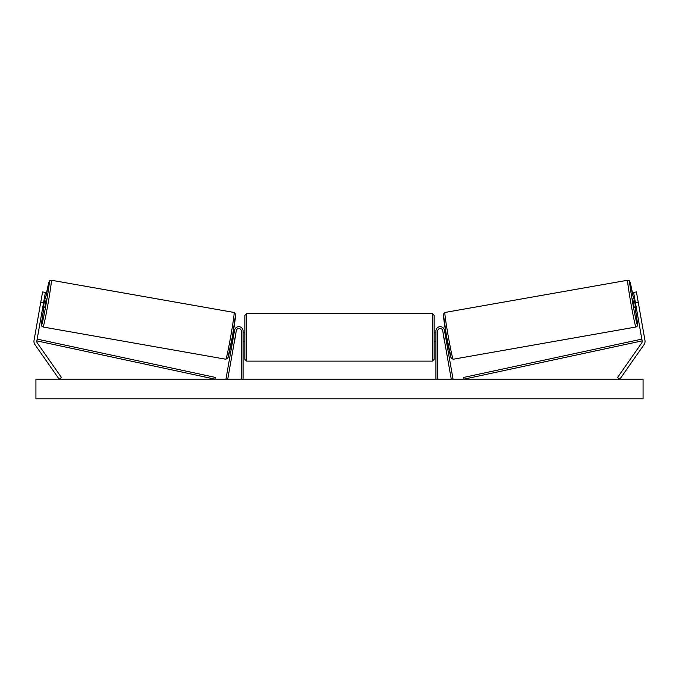 <?xml version="1.0" encoding="UTF-8"?>
<svg xmlns="http://www.w3.org/2000/svg" width="679" height="679" viewBox="0 0 679 679"><rect width="100%" height="100%" fill="white"/><g stroke="black" fill="none" stroke-linecap="round" stroke-linejoin="round"><path stroke-width="1.02" d="M45.391 292.42L36.853 340.875A2.86 2.86 0 0 0 37.328 343.014L61.483 377.516L59.141 379.154L34.985 344.652A5.712 5.712 0 0 1 34.035 340.383L42.582 291.928L45.391 292.42M43.532 302.978L40.723 302.478M635.468 302.978L642.147 340.875A2.86 2.86 0 0 1 641.672 343.014L617.517 377.516L619.859 379.154L644.015 344.652A5.712 5.712 0 0 0 644.965 340.383L636.418 291.928L633.609 292.42L635.468 302.978L638.277 302.478M435.926 379.154L435.926 330.945A4.286 4.286 0 0 1 444.431 330.198L453.012 378.848L451.255 379.154L442.674 330.512A2.504 2.504 0 0 0 437.717 330.945L437.717 379.154M243.074 379.154L243.074 330.945A4.286 4.286 0 0 0 234.569 330.198L225.988 378.848L227.745 379.154L236.326 330.512A2.504 2.504 0 0 1 241.283 330.945L241.283 379.154M246.647 361.118L244.856 359.335L244.856 315.404L246.647 313.622L246.647 361.118L432.353 361.118L432.353 313.622L434.144 315.404L434.144 359.335L432.353 361.118M243.074 340.468L243.074 334.272M435.926 340.468L435.926 334.272M43.049 327.006L41.843 326.217L41.529 323.917L43.872 307.57A21.966 0.798 -80 0 0 41.606 324.935A21.966 0.798 -80 0 0 46.197 303.445A21.966 0.798 -80 0 0 49.227 281.675A21.966 0.798 -80 0 0 45.425 298.777L49.117 281.675L49.856 280.588L51.298 280.223A23.748 0.857 100 0 1 48.022 303.768A23.748 0.857 100 0 1 43.049 327.006L225.827 359.233A23.748 0.857 -80 0 0 230.792 335.995A23.748 0.857 -80 0 0 234.068 312.459L235.605 314.182L232.49 336.292L227.771 358.283L225.827 359.233M51.298 280.223L234.068 312.459M44.313 298.582L46.189 298.913L45.578 303.335L44.644 307.706L42.76 307.375M44.661 300.025L43.583 306.127L44.661 300.025L44.076 299.923M42.998 306.025L43.583 306.127M231.692 340.688L232.685 340.858M234.679 339.823L234.442 341.172M232.922 339.517L234 333.414M235.757 333.72L235.995 332.379M233.245 331.895L234.238 332.065M234.798 339.848L235.868 333.745M643.072 379.154L35.928 379.154L35.928 398.802L643.072 398.802L643.072 379.154M635.951 327.006L637.157 326.217L637.471 323.917L635.128 307.57A21.966 0.798 -100 0 1 637.394 324.935A21.966 0.798 -100 0 1 632.803 303.445A21.966 0.798 -100 0 1 629.773 281.675A21.966 0.798 -100 0 1 633.575 298.777L629.883 281.675L629.144 280.588L627.702 280.223A23.748 0.857 80 0 0 630.978 303.768A23.748 0.857 80 0 0 635.951 327.006L453.173 359.233A23.748 0.857 -100 0 1 448.208 335.995A23.748 0.857 -100 0 1 444.932 312.459L443.395 314.182L446.51 336.292L451.229 358.283L453.173 359.233M627.702 280.223L444.932 312.459M634.687 298.582L632.811 298.913L633.422 303.335L634.356 307.706L636.24 307.375M636.002 306.025L635.417 306.127L634.339 300.025L635.417 306.127M634.339 300.025L634.924 299.923M447.308 340.688L446.315 340.858M445.755 331.895L444.762 332.065M443.005 332.379L443.243 333.72M446.078 339.517L445 333.414M444.558 341.172L444.321 339.823M444.202 339.848L443.132 333.745M36.853 340.875L214.929 379.154L215.302 377.414L37.226 339.135L36.853 340.875M642.147 340.875L464.071 379.154L463.698 377.414L641.774 339.135L642.147 340.875M235.52 314.521A21.966 0.798 100 0 1 232.49 336.292A21.966 0.798 100 0 1 227.889 357.782M443.48 314.521A21.966 0.798 80 0 0 446.51 336.292A21.966 0.798 80 0 0 451.111 357.782M246.647 313.622L432.353 313.622M244.856 332.905L243.074 332.905M243.074 341.834L244.856 341.834M434.144 332.905L435.926 332.905M434.144 341.834L435.926 341.834"/></g></svg>
